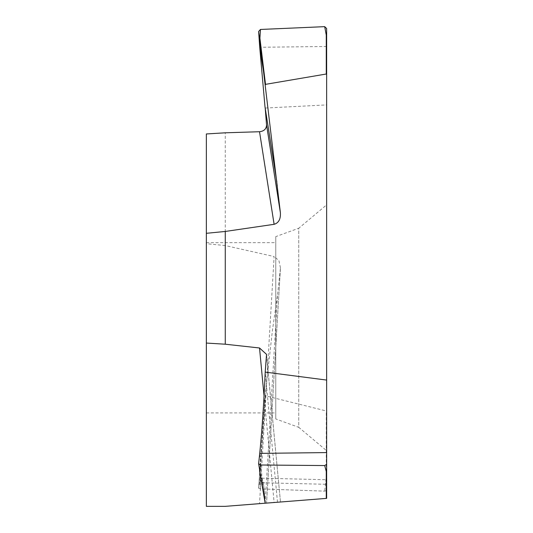 <?xml version="1.0" encoding="UTF-8"?>
<svg xmlns="http://www.w3.org/2000/svg" width="533" height="533" viewBox="0 0 533 533"><rect width="100%" height="100%" fill="white"/><g stroke="black" fill="none" stroke-linecap="round" stroke-linejoin="round"><path stroke-width="0.4" stroke-dasharray="2.67 2" d="M206.351 133.956L206.351 506.35L225.266 506.35L259.524 503.652L274.115 256.546L225.266 245.56L225.266 132.804M206.351 285.228L206.351 412.908L206.351 285.228M275.768 285.228L275.768 412.908L275.768 285.228M275.768 418.958L275.768 236.619L275.768 418.958L298.746 427.326L298.746 228.251L326.649 204.839L326.649 380.076M326.649 204.839L326.649 450.738L298.746 427.326L298.746 228.251L275.768 236.619M277.493 186.03L265.201 108.052L326.649 104.914L326.649 28.535M326.649 104.914L326.649 410.217L326.276 410.956L265.514 395.826L265.207 394.926L272.456 330.2L277.493 295.095L265.201 503.205L274.115 502.506L264.048 395.912M326.649 450.738L326.649 410.217M326.562 498.375L326.649 477.028L326.263 476.855L326.263 473.018M266.547 355.391L280.478 502.006L265.194 503.205L266.547 503.099L280.451 267.899L266.567 503.099L259.524 503.652L266.547 503.099L265.201 503.205L263.622 484.75L261.563 478.181L326.649 479.74L326.649 498.368M265.441 503.185L265.207 503.205C263.822 479.767 261.996 472.931 259.724 482.705L263.515 418.512L263.882 418.498L259.917 474.223L260.45 488.908L324.69 491.146L260.45 488.908L258.625 488.188L259.538 474.377L259.917 474.223M263.642 494.278L259.724 453.383M277.493 502.239L265.201 372.101M258.632 463.697L259.564 470.719M265.221 108.252L265.001 106.873M280.451 267.899L278.919 260.584L274.115 256.546M280.385 268.632L277.493 295.095M265.514 395.826L263.988 416.979L263.622 416.993L265.201 394.973L258.632 488.155L260.45 488.908M326.263 471.445L326.276 410.956M324.69 491.146L326.649 490.533L324.69 491.146L326.263 476.855M261.563 478.181L259.724 482.705L258.632 488.155L259.724 482.705L326.649 484.304L326.649 490.533M225.266 245.56L206.351 243.701M259.524 503.652L225.266 506.35L206.351 506.35M326.649 46.478L259.724 47.277M263.988 416.979L263.882 418.498M206.351 242.668L275.768 242.668M206.351 412.908L275.768 412.908M263.622 416.993L259.538 474.377M266.54 354.378L280.478 502.006"/><path stroke-width="0.8" d="M259.524 347.982L266.54 354.378L265.201 372.101L326.649 380.076L326.649 464.296L324.69 465.562L326.263 471.445L326.276 498.402L225.266 506.35L206.351 506.35L206.351 133.956L225.266 132.804L259.524 131.724L274.115 224.313L225.266 231.455L225.266 344.211L259.524 347.982L264.048 395.912M326.649 74.773L326.276 74.014L326.263 35.065L324.69 26.65L326.649 28.535L326.649 477.028M326.649 464.296L326.649 498.368L326.276 498.402L326.649 498.368M326.263 473.018L326.649 471.045M326.283 498.402L265.207 503.205L263.515 493.525A0.38 0.346 -9.8 0 0 263.882 493.871L259.538 470.579L259.917 470.992L260.45 464.996L258.632 463.697L263.628 494.211A0.38 0.346 -9.8 0 0 263.988 494.497L263.882 493.871M263.988 494.497L265.207 503.205L326.369 498.395M274.115 502.506L280.385 502.013M265.201 372.101C263.822 403.927 261.996 431.017 259.724 453.383L258.632 463.697M324.69 465.562L260.45 464.996M265.221 108.252L266.547 124.875L280.385 212.72C280.764 219.096 278.672 222.954 274.115 224.313M280.385 212.72L263.515 71.329L263.882 70.996L259.917 38.149L260.45 29.462L324.69 26.65M326.276 74.014L265.514 84.354L265.207 85.227M326.263 35.065L326.649 35.285M265.514 84.354L263.882 70.996M276.847 182.053L265.001 106.873L259.724 47.277L263.515 71.329L259.538 38.403L259.917 38.149M259.724 47.277L258.632 31.514L260.45 29.462M258.632 31.514L259.538 38.403M266.547 124.875C266.413 128.906 264.068 131.191 259.524 131.724M225.266 231.455L206.351 233.314M225.266 344.211L206.351 343.059M263.622 494.144A0.38 0.346 -9.8 0 0 263.622 494.211L265.194 503.205L225.266 506.35L206.351 506.35M263.515 493.525L259.538 470.579M326.649 452.584L259.724 453.383M263.622 72.222L263.988 71.888"/></g></svg>
